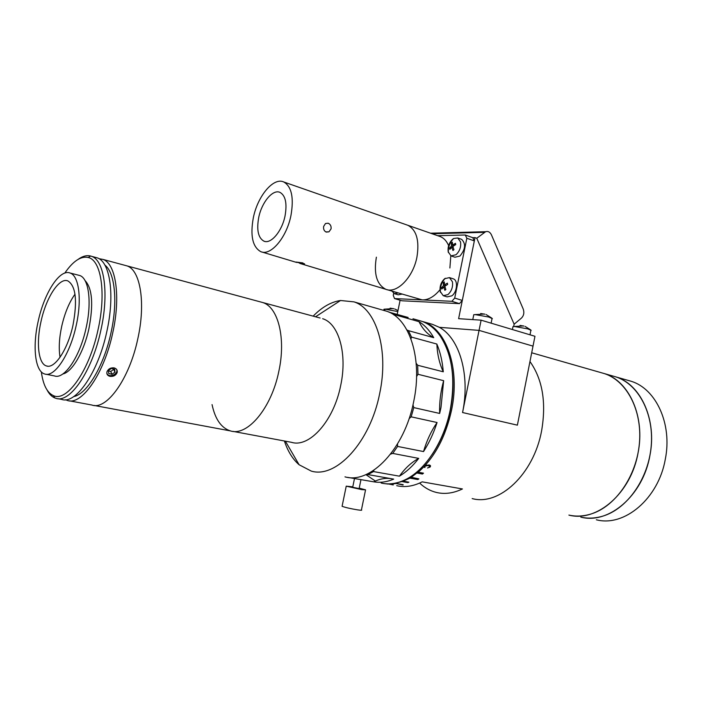 <?xml version="1.0" encoding="UTF-8"?>
<svg xmlns="http://www.w3.org/2000/svg" width="702" height="702" viewBox="0 0 702 702"><rect width="100%" height="100%" fill="white"/><g stroke="black" fill="none" stroke-linecap="round" stroke-linejoin="round"><path stroke-width="1.05" d="M113.794 262.329L110.267 261.381M98.991 258.696L102.931 259.398C115.891 263.382 120.937 296.735 112.662 333.16C104.071 373.815 81.529 405.914 67.366 400.447L65.602 399.763M124.877 265.321L127.001 265.891C140.365 269.98 145.893 303.018 137.776 338.926C129.379 379.01 106.546 410.547 91.918 405.036C106.546 410.547 129.379 379.01 137.776 338.926C145.893 303.018 140.365 269.98 127.001 265.891L262.785 302.544C278.159 307.16 286.1 338.294 278.834 371.323C271.472 408.213 247.376 436.6 230.423 430.905C221.288 427.992 215.163 419.226 212.057 404.598M114.057 367.866C116.602 368.62 117.62 370.2 117.137 372.587C115.821 375.456 113.443 376.702 109.995 376.351C107.432 375.64 106.432 374.105 106.994 371.744C108.327 368.866 110.688 367.576 114.057 367.866M104.852 265.058C114.935 272.464 117.98 301.878 110.96 332.932C103.914 365.874 86.899 394.217 73.763 396.569M78.124 259.363C82.582 256.142 86.741 255.028 90.611 256.019L91.602 256.335C104.361 260.267 109.179 293.778 100.825 330.44C92.146 371.367 69.735 403.738 55.809 398.288L54.826 397.946C51.772 396.674 49.201 394.059 47.113 390.084M95.244 257.318L97.28 257.871C110.144 261.828 115.075 295.261 106.765 331.809C98.131 372.595 75.649 404.826 61.609 399.377L57.889 398.683M41.339 371.902C43.103 384.836 47.113 392.743 53.37 395.603C66.813 402.448 89.347 370.682 97.999 329.879C106.362 293.243 101.202 260.091 88.198 257.476C80.835 255.923 73.034 261.126 64.803 273.078M85.003 280.519C92.295 288.268 93.594 304.335 88.908 328.712C83.907 351.965 72.06 372.165 62.864 373.964M60.039 357.274C58.617 348.341 59.196 337.908 61.794 325.974C64.803 312.925 69.208 302.334 74.991 294.208M72.973 325.272C67.769 349.622 54.607 369.252 46.402 365.935C38.329 363.724 36.074 342.769 41.058 321.27C46.174 297.49 59.231 277.264 67.84 280.897C75.842 285.881 77.553 300.675 72.973 325.272M38.268 320.919C44.331 292.752 59.819 268.673 70.095 273.017C79.028 275.719 82.116 299.684 76.158 325.675C69.972 354.633 54.335 377.878 44.638 373.973C35.003 371.358 32.362 346.393 38.268 320.919M78.308 275.131L79.721 275.5C88.785 278.229 92.015 302.097 86.1 327.957C79.967 356.756 64.251 379.835 54.405 375.912L46.069 374.254M111.951 374.28L114.952 372.209L114.707 369.27L111.434 368.41L108.415 370.489L108.678 373.429L111.951 374.28L110.74 371.472L113.742 369.41L114.952 372.209M108.45 370.875L110.74 371.472M106.836 373.464L107.415 374.298C110.407 377.878 118.55 373.569 116.62 369.427M612.162 375.833L616.145 376.974C640.882 384.582 657.133 419.98 649.876 455.677C642.935 495.691 608.625 524.578 580.808 517.128C588.101 518.752 595.586 518.366 603.272 515.988C627.448 508.564 648.481 478.597 651.21 446.042C654.071 413.46 638.434 384.363 616.145 376.974L631.265 381.3C656.072 388.926 672.446 423.982 665.303 459.231C658.485 498.745 624.253 527.211 596.358 519.778M627.281 380.159L631.265 381.3M529.966 361.539C542.549 379.37 546.428 402.43 541.619 430.738C533.731 474.245 499.148 506.151 472.165 498.569C499.148 506.151 533.731 474.245 541.619 430.738C546.428 402.43 542.549 379.37 529.966 361.539M531.695 352.781L604.554 373.648C629.238 381.247 645.392 416.918 638.048 452.957C631.001 493.348 596.647 522.56 568.892 515.092C576.166 516.716 583.652 516.321 591.33 513.899C615.496 506.37 636.6 476.088 639.408 443.225C642.356 410.345 626.798 381.037 604.554 373.648L616.145 376.974M423.139 473.104L422.367 473.736L417.102 472.779L418.225 472.209C434.512 457.792 445.63 437.056 451.588 410.003C460.363 368.576 446.393 328.887 423.218 321.7L432.564 324.385L439.399 327.334C459.538 338.25 470.401 375.079 462.557 412.53L517.383 425.158L533.011 346.121L479.054 330.379L462.557 412.53M428.817 323.306L432.564 324.385M408.292 482.072L402.527 481.353L409.924 478.141L417.804 479.536L418.883 478.896L410.951 477.176L409.88 477.825L417.751 479.22L418.445 478.817M403.167 484.643L395.208 483.318L402.527 481.353M396.27 483.459L403.053 484.67M403.045 485.003L395.208 483.318M389.083 483.871L393.26 484.81M393.243 484.942L388.039 483.871M383.757 483.529L388.022 484.055M389.057 484.09L395.2 483.652M411.003 477.492L417.102 472.779M481.107 320.165L479.054 330.379L439.399 327.334L479.054 330.379L533.011 346.121L534.959 336.293L481.107 320.165L458.617 318.682L475 237.618L472.779 237.671L474.333 240.918L466.83 238.259L465.286 235.003L437.627 235.679M396.727 485.687C404.861 487.583 413.355 486.302 422.183 481.853L462.434 488.952C453.527 493.225 444.928 494.41 436.644 492.506C430.317 490.996 424.649 487.846 419.629 483.073M418.225 472.209L423.499 473.166L422.446 474.034L417.181 473.078M403.632 481.256L408.889 482.177L407.801 482.599L402.544 481.677M424.701 466.128L423.841 467.032L424.938 467.497L424.964 466.11L428.413 465.461L429.826 466.997L427.509 467.98L430.142 467.023C430.896 465.856 430.484 465.18 428.887 464.978L424.701 466.128M429.993 466.795L430.466 465.689M424.113 466.918L424.894 467.181M424.657 466.76L424.578 466.277M426.202 465.18L428.299 465.198L430.019 466.11M451.781 367.892C453.79 381.16 453.343 395.129 450.456 409.819C446.955 426.693 440.865 441.567 432.204 454.431M381.177 483.037C388.601 484.775 396.367 483.792 404.466 480.089C424.745 471.007 443.918 442.216 450.263 409.696C455.607 379.58 452.395 355.238 440.628 336.662C435.389 329.019 429.159 323.912 421.946 321.34L418.216 320.27M443.655 380.677C440.619 391.602 439.285 402.527 439.654 413.443L440.979 407.564L443.655 380.677L417.98 374.271L416.576 376.553M388.785 312.074L408.134 317.479M389.136 312.039L393.998 314.514L418.989 321.656C424.745 325.184 429.65 330.528 433.731 337.671L408.459 330.66L411.504 337.1L436.846 344.041C440.268 352.132 442.418 361.39 443.287 371.806L417.672 365.259L417.98 374.271M390.031 478.483C384.556 477.965 379.133 479.08 373.754 481.826C380.142 482.941 386.793 482.037 393.682 479.124L366.532 474.333M399.42 476.175C406.274 472.06 412.706 466.137 418.717 458.397C411.521 462.267 405.089 468.199 399.42 476.175L373.525 471.577L367.83 474.605M423.534 451.561C429.097 442.909 433.608 433.231 437.074 422.516C431.195 431.037 426.676 440.724 423.534 451.561L397.569 446.428L392.743 453.413L390.619 454.097M443.287 371.806C439.47 363.706 437.328 354.449 436.846 344.041M406.923 329.958L408.459 330.66M411.504 337.1L410.968 338.864M416.181 363.311L417.672 365.259M439.654 413.443L413.785 407.599L411.17 416.83L409.09 418.646M412.969 404.887L413.785 407.599M411.17 416.83L437.074 422.516M397.534 443.954L397.569 446.428M392.743 453.413L418.717 458.397M373.876 470.208L373.525 471.577M373.754 481.826L347.551 477.351M393.998 314.514L394.006 315.022M433.731 337.671C427.536 334.354 422.622 329.01 418.989 321.656M365.882 474.613L375.377 481.046M360.96 479.642L359.117 488.601L352.694 487.285M359.205 488.153L365.558 489.829L361.776 489.636L346.235 486.161L352.781 486.837M365.558 489.829L361.442 509.871C362.329 510.372 361.056 510.372 357.616 509.871C350.491 508.678 345.314 507.493 342.085 506.3L342.164 505.923M397.209 314.356L400.105 300.237M513.671 326.527L514.136 324.201L521.454 318.076C523.832 315.637 524.42 312.636 523.236 309.082L491.426 234.837C490.031 232.02 488.101 230.976 485.626 231.704L476.781 238.259L514.136 324.201L476.781 238.259L475 237.618M406.59 224.851L407.941 225.316C416.584 230.063 419.577 240.672 416.927 257.143C413.083 277.571 396.665 294.068 385.793 289.285C376.728 284.529 373.587 273.824 376.386 257.169M439.101 236.197L440.479 236.671C444.006 238.189 446.726 241.172 448.622 245.63M450.816 255.8L449.885 267.997M439.978 289.742C434.266 296.639 428.36 300.026 422.271 299.903L387.179 289.707M393.69 293.322L393.26 295.384L394.542 298.578L451.86 301.307L454.721 298.078L466.83 238.259M465.286 235.003L472.779 237.671M454.721 298.078L462.311 300.421L474.333 240.918M462.311 300.421L459.441 303.633L451.86 301.307M394.542 298.578L401.939 300.781L459.441 303.633M384.828 310.091L383.985 309.213L385.021 309.17L397.78 311.556M393.804 308.766L390.093 308.16M473.657 315.268L473.771 314.698L475.298 314.628L488.68 317.006L492.365 318.647M484.915 314.198L480.686 313.504M512.89 327.106L512.986 326.597L514.715 326.535L527.816 328.878L531.168 330.352M523.955 326.088L520.033 325.421M253.334 217.734C257.634 196.069 273.49 176.939 283.819 182.002C291.663 186.618 294.033 197.832 290.926 215.637C286.548 237.776 270.621 256.274 260.758 251.649C252.562 246.99 250.087 235.679 253.334 217.734M323.648 226.421L325.491 223.517L328.15 223.21C330.388 224.219 331.362 226.105 331.072 228.861L328.975 231.818L326.281 232.099C324.131 231.098 323.262 229.203 323.648 226.421M283.819 182.002L407.941 225.316C416.584 230.063 419.577 240.672 416.927 257.143C413.083 277.571 396.665 294.068 385.793 289.285L299.736 263.382M302.737 262.89L304.449 264.206L296.112 262.057L302.737 262.89M285.038 215.97C281.976 231.414 270.84 244.419 263.891 241.146C258.196 237.89 256.476 229.984 258.731 217.436C261.749 202.22 272.85 188.899 280.037 192.401C285.556 195.63 287.232 203.483 285.038 215.97M444.647 278.703C441.058 282.081 439.566 286.311 440.18 291.391L443.225 295.682L447.92 294.612C451.57 291.233 453.08 286.96 452.448 281.818L449.456 277.606L444.647 278.703M443.725 287.083L441.769 289.022L441.514 287.75L443.436 285.67L443.304 282.66L444.278 281.897L444.524 284.819L447.393 283.152L447.657 284.424L444.814 286.232L445.849 289.531L444.866 290.295L443.725 287.083L445.059 287.162M443.664 295.814L447.148 296.885L451.851 295.832C457.213 292.085 458.239 280.352 453.36 278.87L452.93 278.729M444.936 285.073L444.585 286.047M444.524 284.819L445.752 285.574M444.357 283.59L443.304 282.66M443.05 287.671L441.514 287.75M444.919 286.153L443.436 285.67M394.726 293.778L398.201 294.814L401.877 294.129M392.058 291.172L394.366 293.664L398.034 292.971M452.685 239.18C449.078 242.664 447.586 246.902 448.209 251.886L451.044 255.905L456.01 254.738C459.678 251.237 461.188 246.964 460.538 241.909L457.757 237.978L453.641 238.496L452.685 239.18M451.798 247.323L449.833 249.359L449.57 248.113L451.509 245.946L451.36 243.015L452.342 242.216L452.597 245.059L455.475 243.322L455.747 244.568L452.895 246.437L453.94 249.684L452.948 250.482L451.798 247.323L453.167 247.437M451.465 256.046L454.94 257.222L459.907 256.063C465.461 249.35 466.031 243.778 461.635 239.347L461.214 239.198M454.694 245.191L453.896 244.182M452.597 245.059L453.755 245.814M452.904 246.428L451.509 245.946M452.439 243.971L451.36 243.015M451.026 248.034L449.57 248.113M320.103 318.015L262.785 302.544C278.159 307.16 286.1 338.294 278.834 371.323C271.472 408.213 247.376 436.6 230.423 430.905L94.094 405.44M322.657 318.699C338.75 323.499 347.578 353.764 340.681 385.521C333.766 421.007 309.284 448.06 291.488 442.313L232.924 431.37M313.162 316.137C321.928 307.134 331.054 301.921 340.523 300.5L353.975 301.869C376.246 308.801 389.048 349.947 379.694 393.445C370.305 442.155 336.153 478.711 311.302 471.103L299.105 464.75C292.69 459.187 287.785 451.272 284.389 440.988M383.073 310.205L386.732 311.249C409.459 318.313 422.832 358.775 413.75 401.29C404.694 448.903 370.358 484.477 344.98 476.851M484.52 232.336L432.063 233.74M102.931 259.398L127.001 265.891M116.716 371.612L117.137 372.587M91.602 256.335L97.28 257.871M88.198 257.476L90.611 256.019M53.37 395.603L54.826 397.946M69.48 400.842L91.918 405.036M46.402 365.935L47.604 366.172M70.095 273.017L79.721 275.5M412.978 318.769L421.946 321.34M354.492 478.545L352.676 487.381M346.235 486.161L342.085 506.3M485.626 231.704L430.572 233.213M407.941 225.316L440.479 236.671M393.322 308.59L384.714 309.161M383.748 310.363L383.985 309.213M397.99 310.574L394.787 309.012M484.503 314.048L474.789 314.619M472.779 319.612L473.771 314.698M491.119 323.166L491.979 318.866M491.918 318.19L486.126 314.54M523.552 325.939L513.908 326.518M512.407 329.536L512.986 326.597M530.001 334.801L530.844 330.563M530.782 329.958L525.166 326.43M304.554 263.75L304.449 264.206M325.842 231.923L328.975 231.818M263.891 241.146L264.777 241.418M262.022 252.036L296.604 262.443M445.287 278.246C441.962 281.792 440.312 285.977 440.329 290.803L440.435 292.357M453.36 278.87L449.456 277.606M453.641 238.496C450.096 242.093 448.324 246.402 448.324 251.421L448.385 252.58M461.635 239.347L457.757 237.978M315.558 316.786L340.523 300.5M353.975 301.869L386.732 311.249M285.372 441.172L299.105 464.75"/></g></svg>
